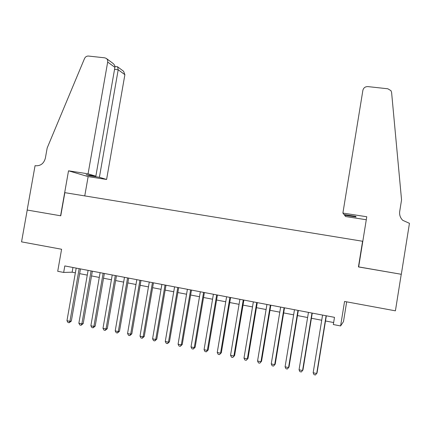 <?xml version="1.0" encoding="UTF-8"?>
<svg xmlns="http://www.w3.org/2000/svg" width="431" height="431" viewBox="0 0 431 431"><rect width="100%" height="100%" fill="white"/><g stroke="black" fill="none" stroke-linecap="round" stroke-linejoin="round"><path stroke-width="0.65" d="M346.675 301.84L343.475 321.607L340.598 325.944L333.325 324.538L334.488 317.345L64.806 265.932L63.664 272.435L72.128 272.198L75.36 272.818M60.588 215.78L68.524 170.816L88.069 173.828L107.68 62.059C107.895 60.512 107.432 59.295 106.29 58.411L104.749 57.829L88.468 56.052C86.679 55.982 85.365 56.817 84.514 58.562L47.178 147.978L45.374 158.123C43.919 163.435 40.697 165.978 35.698 165.757L35.062 165.66L27.158 210.037L60.771 215.807L27.218 210.048L21.55 241.861L61.595 249.253L57.716 271.288L63.664 272.435M358.667 266.891L401.245 274.278L395.41 310.832L344.563 301.452L340.598 325.944M60.766 215.807L64.855 192.657L362.805 241.29M358.436 266.924L362.611 241.074M79.638 273.642L87.267 275.113M91.528 275.932L99.281 277.424M103.521 278.237L111.408 279.757M115.627 280.57L123.649 282.111M127.84 282.919L135.997 284.492M140.167 285.295L148.463 286.89M152.606 287.687L161.043 289.314M165.165 290.106L173.741 291.755M177.841 292.547L186.564 294.222M190.631 295.009L199.505 296.717M203.551 297.492L212.569 299.227M216.583 300.003L225.752 301.77M229.745 302.535L239.07 304.329M243.03 305.094L252.512 306.92M256.445 307.675L266.089 309.533M269.989 310.282L279.794 312.168M283.668 312.917L293.635 314.835M297.476 315.573L307.61 317.523M311.419 318.256L321.725 320.244M325.502 320.971L333.648 322.539M72.952 267.489L72.128 272.198M326.116 315.751L316.71 373.515L313.159 372.761L322.566 315.072M326.342 315.794L317.033 372.971L315.444 374.97L314.027 374.668L313.159 372.761M342.893 213.07L362.88 90.332C363.554 87.811 365.229 86.566 367.907 86.604L387.835 88.781L390.971 90.661L391.601 92.482L401.552 199.892L399.704 211.449C399.251 214.864 400.264 217.822 402.748 220.327L409.45 223.323L401.32 274.288L358.657 266.961L366.77 216.75L342.893 213.07L344.024 214.53L355.72 216.335L356.076 216.976L344.541 215.193L344.633 214.622M366.291 219.74L345.587 216.529L344.541 215.193M88.069 173.828L95.849 176.193L86.152 174.695L89.81 175.794L99.399 177.276L106.592 179.468L124.882 74.676L118.196 69.774L114.549 69.359M99.399 177.276L118.196 69.774L117.615 66.827L114.921 66.449M84.756 195.895L88.139 176.608L106.592 179.468M68.524 170.816L88.139 176.608M95.849 176.193L114.899 67.355L107.68 62.059M117.679 66.875L123.562 71.25L124.882 74.676M89.81 175.794L89.901 175.277M106.414 58.503L112.755 63.217C114.414 64.548 115.125 65.927 114.899 67.355M116.952 66.676L117.431 66.73M311.969 313.051L302.567 370.525L299.055 369.782L308.451 312.383M312.26 313.111L302.955 369.997L301.334 371.975L299.928 371.678L299.055 369.782M297.956 310.385L288.565 367.562L285.085 366.824L294.475 309.717M298.317 310.449L289.018 367.056L287.358 369.011L285.968 368.72L285.085 366.824M289.018 367.056L287.358 369.011M284.083 307.739L274.698 364.631L271.25 363.904L280.635 307.082M284.508 307.82L275.22 364.141L273.523 366.081L272.144 365.79L271.25 363.904M275.22 364.141L273.523 366.081M270.339 305.116L260.965 361.728L257.555 361.006L266.929 304.469M270.83 305.213L261.552 361.253L259.818 363.177L258.455 362.886L257.555 361.006M261.552 361.253L259.818 363.177M256.736 302.524L247.367 358.851L243.989 358.139L253.353 301.878M257.285 302.627L248.014 358.393L246.252 360.3L244.9 360.009L243.989 358.139M248.014 358.393L246.252 360.3M243.256 299.954L233.898 356.006L230.553 355.295L239.905 299.319M243.871 300.073L234.609 355.564L232.81 357.45L231.474 357.164L230.553 355.295M234.609 355.564L232.81 357.45M229.912 297.412L220.559 353.183L217.246 352.483L226.593 296.776M230.585 297.541L221.329 352.757L219.498 354.627L218.178 354.347L217.246 352.483M221.329 352.757L219.498 354.627M216.691 294.89L207.349 350.392L204.068 349.697L213.404 294.265M217.423 295.03L208.178 349.977L207.349 350.392L206.314 351.831L205.005 351.551L204.068 349.697M208.178 349.977L206.314 351.831M203.594 292.39L194.262 347.623L191.014 346.939L200.34 291.771M204.386 292.541L195.151 347.23L194.262 347.623L193.255 349.062L191.957 348.787L191.014 346.939M195.151 347.23L193.255 349.062M190.621 289.918L181.3 344.886L178.078 344.202L187.399 289.303M191.466 290.079L182.243 344.504L181.3 344.886L180.32 346.319L179.037 346.045L178.078 344.202M182.243 344.504L180.32 346.319M177.771 287.472L168.462 342.171L165.272 341.492L174.577 286.863M178.676 287.644L169.458 341.799L168.462 342.171L167.508 343.604L166.231 343.329L165.272 341.492M169.458 341.799L167.508 343.604M165.041 285.042L155.742 339.483L152.579 338.809L161.878 284.438M166 285.225L156.792 339.127L155.742 339.483L154.815 340.91L153.549 340.641L152.579 338.809M156.792 339.127L154.815 340.91M152.429 282.639L143.14 336.816L140.01 336.153L149.293 282.041M153.441 282.833L144.245 336.476L143.14 336.816L142.235 338.243L140.985 337.979L140.01 336.153M144.245 336.476L142.235 338.243M139.935 280.258L130.658 334.176L127.554 333.519L136.826 279.665M140.996 280.462L131.816 333.853L130.658 334.176L129.779 335.604L128.54 335.34L127.554 333.519M131.816 333.853L129.779 335.604M127.554 277.898L118.288 331.563L115.212 330.911L124.478 277.311M128.67 278.108L119.495 331.25L118.288 331.563L117.431 332.985L116.203 332.727L115.212 330.911M119.495 331.25L117.431 332.985M115.287 275.56L106.031 328.972L102.987 328.325L112.238 274.978M116.456 275.781L107.292 328.67L106.031 328.972L105.202 330.388L103.984 330.135L102.987 328.325M107.292 328.67L105.202 330.388M103.133 273.243L93.888 326.402L90.871 325.766L100.111 272.667M104.35 273.475L95.197 326.116L93.888 326.402L93.08 327.819L91.878 327.565L90.871 325.766M95.197 326.116L93.08 327.819M91.086 270.943L81.858 323.859L78.862 323.228L88.096 270.377M92.353 271.185L83.215 323.584L81.858 323.859L81.071 325.276L79.875 325.022L78.862 323.228M83.215 323.584L81.071 325.276M79.153 268.669L69.93 321.337L66.967 320.712L76.185 268.104M80.468 268.922L71.336 321.079L69.93 321.337L69.17 322.749L67.985 322.501L66.967 320.712M71.336 321.079L69.17 322.749"/></g></svg>
